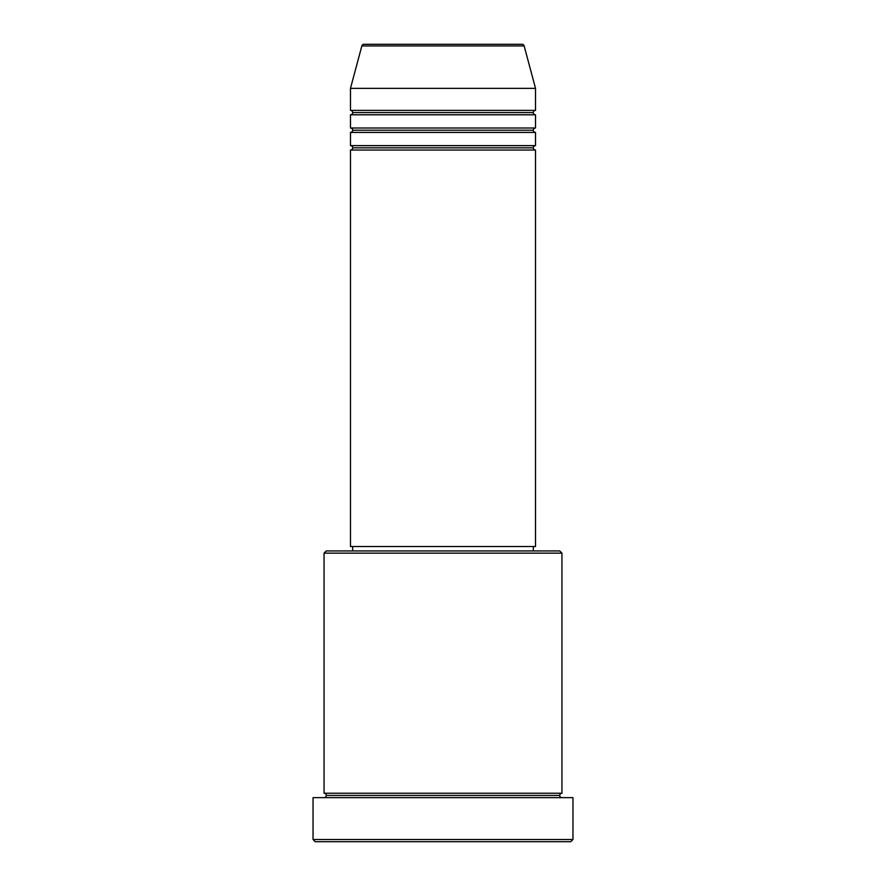 <?xml version="1.0" encoding="UTF-8"?>
<svg xmlns="http://www.w3.org/2000/svg" width="886" height="886" viewBox="0 0 886 886"><rect width="100%" height="100%" fill="white"/><g stroke="black" fill="none" stroke-linecap="round" stroke-linejoin="round"><path stroke-width="0.66" stroke-dasharray="4.43 3.32" d="M350.479 150.033L535.521 150.033L350.479 150.033M533.317 147.829L352.683 147.829L533.317 147.829M535.521 145.625L350.479 145.625L535.521 145.625M350.479 132.413L535.521 132.413L350.479 132.413M533.317 130.209L352.683 130.209L533.317 130.209M535.521 128.005L350.479 128.005L535.521 128.005M350.479 114.792L535.521 114.792L350.479 114.792M533.317 112.588L352.683 112.588L533.317 112.588M535.521 110.385L350.479 110.385L535.521 110.385M324.055 797.644L572.965 797.644L324.055 797.644M559.742 795.44L326.258 795.44L559.742 795.44M561.945 793.236L324.055 793.236L561.945 793.236M352.683 550.937L559.742 550.937L352.683 550.937M533.317 546.529L352.683 546.529L533.317 546.529M350.479 88.356L535.521 88.356L350.479 88.356M361.853 45.928L524.147 45.928L361.853 45.928M363.98 44.3L522.02 44.3L363.98 44.3M315.239 841.7L570.761 841.7L315.239 841.7M572.965 839.496L313.035 839.496L572.965 839.496M324.055 553.141L561.945 553.141L324.055 553.141M350.479 546.529L535.521 546.529L350.479 546.529M352.683 546.529L532.874 546.529L352.683 546.529"/><path stroke-width="1.33" d="M522.02 44.3L363.98 44.3A2.204 2.204 0 0 0 361.853 45.928L524.147 45.928A2.204 2.204 0 0 0 522.02 44.3L363.98 44.3A2.204 2.204 0 0 0 361.853 45.928L350.479 88.356L535.521 88.356L524.147 45.928L361.853 45.928L350.479 88.356L350.479 110.385A2.204 2.204 0 0 1 352.683 112.588A2.204 2.204 0 0 1 350.479 114.792L350.479 128.005A2.204 2.204 0 0 1 352.683 130.209A2.204 2.204 0 0 1 350.479 132.413L350.479 145.625A2.204 2.204 0 0 1 352.683 147.829A2.204 2.204 0 0 1 350.479 150.033L350.479 546.529L535.521 546.529L535.521 150.033A2.204 2.204 0 0 1 533.317 147.829A2.204 2.204 0 0 1 535.509 145.625L535.521 132.413A2.204 2.204 0 0 1 533.317 130.209A2.204 2.204 0 0 1 535.509 128.005L535.521 114.792A2.204 2.204 0 0 1 533.317 112.588A2.204 2.204 0 0 1 535.509 110.385L535.521 88.356L350.479 88.356L350.479 110.385L535.521 110.385A2.204 2.204 0 0 0 533.317 112.588L352.683 112.588A2.204 2.204 0 0 0 350.479 110.385L535.521 110.385L535.521 88.356L524.147 45.928A2.204 2.204 0 0 0 522.02 44.3M561.945 553.141L559.742 550.937L326.258 550.937L324.055 553.141L561.945 553.141L324.055 553.141L324.055 793.236A2.204 2.204 0 0 1 326.258 795.44A2.204 2.204 0 0 1 324.055 797.644A2.204 2.204 0 0 0 326.258 795.44A2.204 2.204 0 0 0 324.055 793.236L561.945 793.236L561.945 553.141L561.945 793.236A2.204 2.204 0 0 0 559.742 795.44A2.204 2.204 0 0 1 561.945 793.236L324.055 793.236L324.055 553.141L326.258 550.937L559.742 550.937L561.945 553.141M313.035 839.496L315.239 841.7L570.761 841.7L572.965 839.496L313.035 839.496L572.965 839.496L572.965 797.644L313.035 797.644L313.035 839.496L313.035 797.644L572.965 797.644L572.965 839.496L570.761 841.7L315.239 841.7L313.035 839.496M561.945 797.644A2.204 2.204 0 0 1 559.742 795.44L326.258 795.44L559.742 795.44A2.204 2.204 0 0 0 561.945 797.644M350.479 145.625L535.521 145.625A2.204 2.204 0 0 0 533.317 147.829L352.683 147.829A2.204 2.204 0 0 0 350.479 145.625L350.479 132.413A2.204 2.204 0 0 0 352.683 130.209A2.204 2.204 0 0 0 350.479 128.005L535.521 128.005A2.204 2.204 0 0 0 533.317 130.209L352.683 130.209L533.317 130.209A2.204 2.204 0 0 0 535.509 132.413L350.479 132.413L535.521 132.413L535.521 145.625L350.479 145.625M535.521 150.033L350.479 150.033A2.204 2.204 0 0 0 352.683 147.829L533.317 147.829A2.204 2.204 0 0 0 535.509 150.033L535.521 546.529L350.479 546.529L350.479 150.033L535.521 150.033M533.317 550.937L533.317 546.529L533.317 550.937M352.683 546.529L352.683 550.937L352.683 546.529M535.521 114.792L350.479 114.792A2.204 2.204 0 0 0 352.683 112.588L533.317 112.588A2.204 2.204 0 0 0 535.521 114.792L535.521 128.005L350.479 128.005L350.479 114.792L535.521 114.792"/></g></svg>
